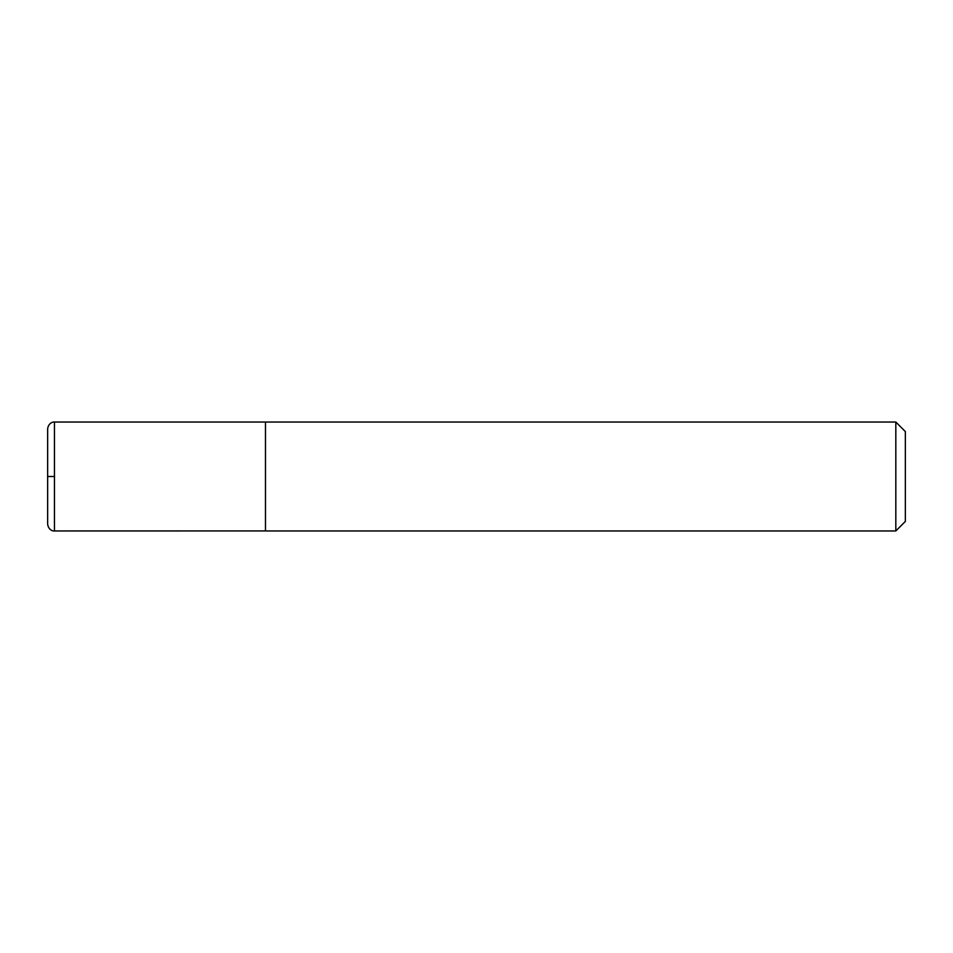 <?xml version="1.0" encoding="UTF-8"?>
<svg xmlns="http://www.w3.org/2000/svg" width="953" height="953" viewBox="0 0 953 953"><rect width="100%" height="100%" fill="white"/><g stroke="black" fill="none" stroke-linecap="round" stroke-linejoin="round"><path stroke-width="1.43" d="M895.82 422.048L895.82 530.952L905.35 521.422L905.35 431.578L895.82 422.048L54.452 422.048C53.892 421.702 48.484 422.405 47.65 428.85L47.65 524.15L47.65 476.5L54.452 476.5M895.82 530.952L265.482 530.952L265.482 422.048M265.482 530.94L54.452 530.952L54.452 422.048M54.452 530.952C53.892 531.298 48.484 530.595 47.65 524.15"/></g></svg>
